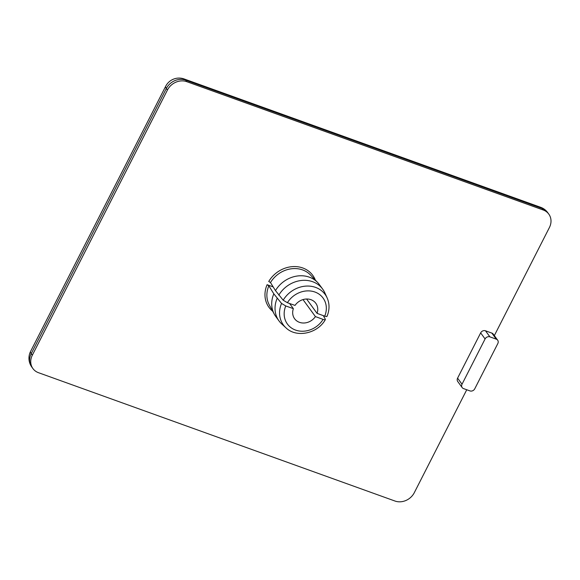 <?xml version="1.0" encoding="UTF-8"?>
<svg xmlns="http://www.w3.org/2000/svg" width="580" height="580" viewBox="0 0 580 580"><rect width="100%" height="100%" fill="white"/><g stroke="black" fill="none" stroke-linecap="round" stroke-linejoin="round"><path stroke-width="0.87" d="M496.284 339.162A3.748 3.248 -36.1 0 1 497.669 340.185A3.748 3.248 -36.1 0 1 497.821 343.541L474.752 388.81A3.748 3.248 -36.1 0 1 469.923 390.898L463.558 388.607A3.748 3.248 -36.1 0 1 462.173 387.585A3.748 3.248 -36.1 0 1 462.021 384.228L485.083 338.959A3.748 3.248 -36.1 0 1 489.919 336.871L496.284 339.162L491.854 333.094A3.748 3.248 -36.1 0 1 493.239 334.116L497.669 340.185M462.173 387.585L457.743 381.517A3.748 3.248 -36.1 0 1 457.591 378.16L480.661 332.884A3.748 3.248 -36.1 0 1 485.489 330.796L491.854 333.094M466.748 389.76L414.301 492.681A15.007 12.992 -36.1 0 1 394.98 501.033L38.476 372.693A15.007 12.992 -36.1 0 1 32.944 368.604A15.007 12.992 -36.1 0 1 32.335 355.177L167.439 90.016A15.007 12.992 -36.1 0 1 186.76 81.664L543.264 210.011A15.007 12.992 -36.1 0 1 548.796 214.1A15.007 12.992 -36.1 0 1 549.405 227.527L494.334 335.617M289.601 303.5L293.364 308.654L285.759 305.957L281.546 303.427L273.825 293.842L268.844 285.81L267.097 284.707L273.165 286.89M323.314 315.643L325.3 319.181C325.583 319.913 324.844 319.979 323.082 319.392L315.418 316.593L303.007 299.592M325.3 319.181L325.358 319.609M315.353 280.118A27.115 23.468 143.9 0 0 293.632 266.568A27.115 23.468 143.9 0 0 268.743 281.474L270.49 282.576L275.471 290.609L283.192 300.193L287.412 302.724L295.01 305.421A13.13 11.368 -36.1 0 1 315.817 303.275A13.13 11.368 -36.1 0 1 317.064 313.36L324.727 316.158C326.489 316.745 327.229 316.68 326.953 315.948M306.588 299.005L317.064 313.36M275.471 290.609A27.006 23.381 -36.1 0 1 317.601 282.467A27.006 23.381 -36.1 0 1 319.333 284.541L322.654 289.094A27.006 23.381 -36.1 0 1 324.713 292.595L327.098 297.808A25.853 22.373 143.9 0 0 306.233 286.085A25.853 22.373 143.9 0 0 283.192 300.193M281.546 303.427A25.853 22.373 143.9 0 0 285.962 327.823L281.728 323.959A27.006 23.381 -36.1 0 1 279.016 320.928L275.696 316.375A27.006 23.381 -36.1 0 1 274.253 314.092A27.006 23.381 -36.1 0 1 273.825 293.842M315.418 316.593A13.13 11.368 -36.1 0 1 294.604 318.746A13.13 11.368 -36.1 0 1 293.364 308.654M278.799 295.162A27.006 23.381 -36.1 0 1 322.654 289.094M279.016 320.928A27.006 23.381 -36.1 0 1 277.146 298.395M489.919 336.871L485.489 330.796M480.661 332.884L485.083 338.959M462.021 384.228L457.591 378.16M267.097 284.707A27.115 23.468 143.9 0 0 272.702 311.235M270.49 282.576A25.614 22.17 -36.1 0 1 310.394 274.935L317.601 282.467M274.253 314.092L269.279 304.928A25.614 22.17 -36.1 0 1 268.844 285.81M287.412 302.724A22.069 19.104 -36.1 0 1 314.94 292.03A22.069 19.104 -36.1 0 1 324.727 316.158M323.082 319.392A22.069 19.104 -36.1 0 1 295.553 330.078A22.069 19.104 -36.1 0 1 285.759 305.957M186.76 81.664L185.651 80.149A15.007 6.481 -70.2 0 0 184.143 78.967A15.007 15.007 0 0 0 165.691 86.268A15.007 3.799 27 0 0 166.329 88.501A15.007 12.992 -36.1 0 1 185.651 80.149L542.162 208.488A15.007 12.992 -36.1 0 1 547.694 212.585A15.007 15.007 0 0 0 540.654 207.306A15.007 6.481 109.8 0 1 542.162 208.488L543.264 210.011M31.835 367.082A15.007 12.992 -36.1 0 1 31.226 353.655A15.007 3.799 -153 0 1 30.588 351.429A15.007 15.007 0 0 0 31.835 367.082L32.944 368.604M32.335 355.177L31.226 353.655L166.329 88.501L167.439 90.016M327.04 316.303C329.657 309.887 329.679 303.724 327.098 297.808M325.337 319.652C317.55 333.63 296.46 338.162 285.962 327.823M165.691 86.268L30.588 351.429M540.654 207.306L184.143 78.967M548.796 214.1L547.694 212.585"/></g></svg>
